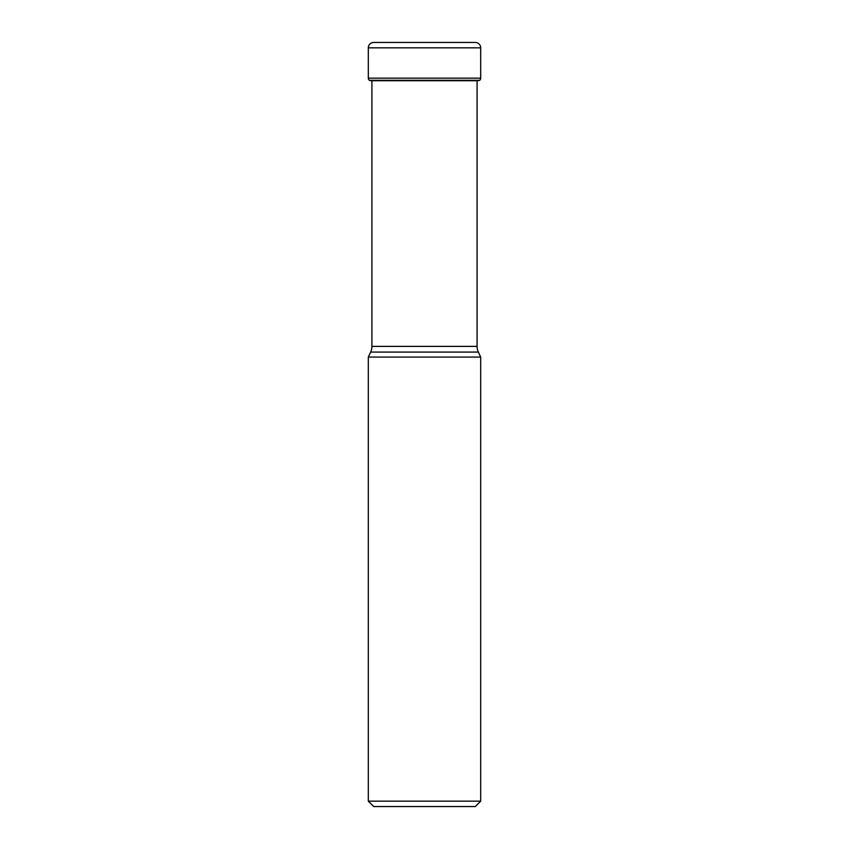 <?xml version="1.0" encoding="UTF-8"?>
<svg xmlns="http://www.w3.org/2000/svg" width="849" height="849" viewBox="0 0 849 849"><rect width="100%" height="100%" fill="white"/><g stroke="black" fill="none" stroke-linecap="round" stroke-linejoin="round"><path stroke-width="1.27" d="M480.683 47.841L368.317 47.841L368.317 78.161A2.696 2.696 0 0 0 369.357 80.294L479.643 80.294A2.696 2.696 0 0 0 480.683 78.161L480.683 47.841A5.391 5.391 0 0 0 475.291 42.45L373.709 42.45A5.391 5.391 0 0 0 368.317 47.841A5.391 5.391 0 0 1 373.709 42.45L475.291 42.45M479.643 80.294L369.357 80.294A2.696 2.696 0 0 1 368.317 78.161L480.683 78.161M477.085 80.825L477.616 80.729A123.445 123.445 0 0 0 479.505 80.411L479.505 80.411M371.384 80.729A123.445 123.445 0 0 1 369.495 80.411A123.445 123.445 0 0 0 371.384 80.729L477.616 80.729M477.085 80.729L477.085 346.381A13.488 13.488 0 0 0 478.348 352.08L370.652 352.08A13.488 13.488 0 0 0 371.915 346.381L477.085 346.381M371.915 80.729L371.915 346.381M370.652 352.08L368.317 357.079L480.683 357.079L478.348 352.08M480.683 357.079L480.683 801.159L475.291 806.55L373.709 806.55L368.317 801.159L480.683 801.159M368.317 357.079L368.317 801.159M368.317 47.841L368.317 78.161"/></g></svg>
